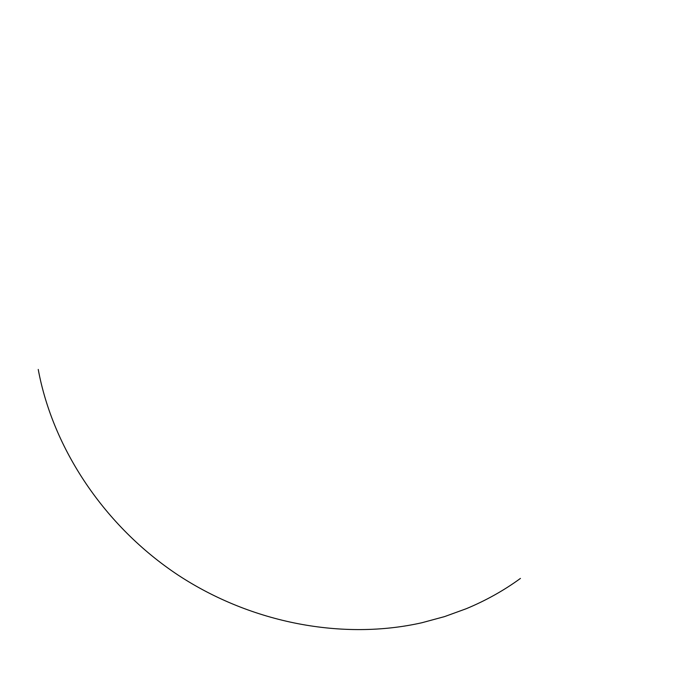 <?xml version="1.0" encoding="UTF-8"?>
<svg xmlns="http://www.w3.org/2000/svg" width="675" height="675" viewBox="0 0 675 675"><rect width="100%" height="100%" fill="white"/><g stroke="black" fill="none" stroke-linecap="round" stroke-linejoin="round"><path stroke-width="1.01" d="M520.442 578.416C503.938 590.465 485.89 600.556 466.282 608.707L444.563 616.604L421.917 622.738C343.482 640.44 251.885 623.582 178.082 575.083C104.465 526.289 52.878 448.639 38.239 369.444"/></g></svg>
